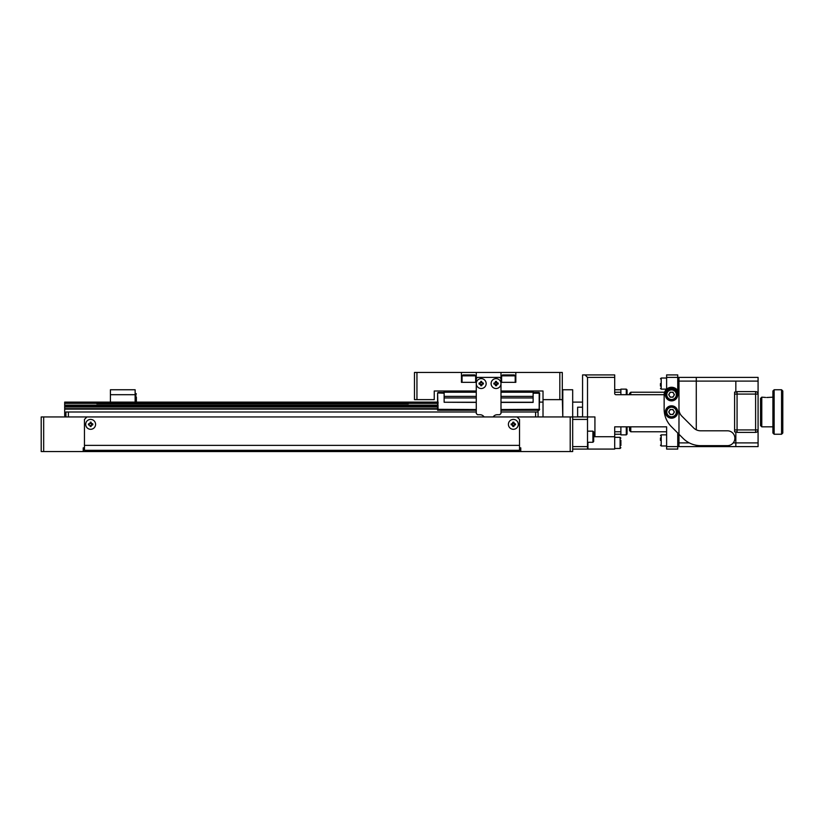 <?xml version="1.0" encoding="UTF-8"?>
<svg xmlns="http://www.w3.org/2000/svg" width="824" height="824" viewBox="0 0 824 824"><rect width="100%" height="100%" fill="white"/><g stroke="black" fill="none" stroke-linecap="round" stroke-linejoin="round"><path stroke-width="1.24" d="M518.883 450.81L473.8 450.81M519.532 447.844L520.768 447.844L520.768 451.552L473.8 451.552L473.8 450.316M41.2 451.552L41.2 416.944L43.672 416.944L43.672 451.552L41.2 451.552M535.6 416.944L535.6 412L538.072 412L538.072 416.944M562.298 389.752L572.68 389.752L572.68 451.552L570.208 451.552L570.208 416.944L587.512 416.944L587.512 419.416L572.68 419.416M518.883 450.316L518.883 451.552M520.768 451.552L570.208 451.552M519.532 445.372L519.532 450.316L84.46 450.316L84.46 445.372L519.532 445.372L519.532 419.416L517.06 416.944L570.208 416.944M65.92 416.944L65.92 412L68.392 412L68.392 416.944M535.6 412L500.992 412M476.272 412L68.392 412M43.672 451.552L83.224 451.552L83.224 447.844L84.46 447.844M43.672 416.944L86.932 416.944L84.46 419.416L84.46 445.372M90.64 450.316L90.64 451.552L83.224 451.552M90.64 451.552L473.8 451.552M572.68 389.752L562.792 389.752L562.792 416.944L562.298 397.168M543.016 416.944L543.016 390.988L533.128 390.988L533.128 392.224L500.992 392.224M559.826 399.64L559.826 372.448L562.298 372.448L562.298 399.64L543.016 399.64M414.472 399.64L414.472 372.448L416.944 372.448L416.944 399.64L414.472 399.64M476.272 382.336L461.44 382.336L461.44 372.448L500.992 372.448L500.992 378.628L499.756 377.392L477.508 377.392L476.272 378.628L476.272 372.448M500.992 372.448L515.824 372.448L515.824 382.336L500.992 382.336M481.69 381.646A1.978 1.978 0 0 0 480.742 381.646M479.29 383.098A1.978 1.978 0 0 0 479.29 384.046M483.142 384.046A1.978 1.978 0 0 0 483.142 383.098M416.944 372.448L461.44 372.448M476.272 390.988L434.248 390.988L434.248 399.64L416.944 399.64M500.992 390.988L543.016 390.988M515.824 372.448L559.826 372.448M601.499 374.92L606.639 374.92M588.099 374.92L596.803 374.92M664.144 394.696L664.144 409.178A24.72 24.72 0 0 0 671.385 426.657L683.127 438.399A24.72 24.72 0 0 0 700.606 445.64L727.448 445.64A7.416 7.416 0 0 0 734.864 438.224A7.416 7.416 0 0 0 727.448 430.808L700.606 430.808A9.888 9.888 0 0 1 693.612 427.903L681.87 416.172A9.888 9.888 0 0 1 678.976 409.178L678.976 394.696A7.416 7.416 0 0 0 671.56 387.28A7.416 7.416 0 0 0 664.144 394.696L615.94 394.696A1.236 1.236 0 0 1 614.704 393.46L614.704 377.392L587.512 377.392L587.512 416.944L594.928 416.944L594.928 436.72L593.692 436.72M594.928 436.72L614.704 436.72L614.704 426.832L666.616 426.832L666.616 446.608L677.74 446.608L677.74 449.08L666.616 449.08L666.616 446.608M665.998 394.531A1.236 1.236 0 0 1 665.38 394.696A6.18 6.18 0 0 0 671.56 400.876A6.18 6.18 0 0 0 677.74 394.696A6.18 6.18 0 0 0 671.56 388.516A6.18 6.18 0 0 0 665.38 394.696M666.616 434.845L661.209 434.845L666.616 434.845L666.616 426.832M666.616 377.392L666.616 374.92L677.74 374.92L677.74 377.392L666.616 377.392L666.616 389.165M666.616 390.988L666.616 392.152M677.74 442.9L678.976 442.9L678.976 446.608L677.74 446.608L677.74 433.012M677.74 390.597L677.74 377.392L678.976 377.392L678.976 442.9L689.297 442.9M733.195 442.9L758.08 442.9L758.08 446.608L696.28 446.608L696.28 445.259L696.28 446.608L678.976 446.608L678.976 377.392L696.28 377.392L696.28 381.1L677.74 381.1M587.934 442.282L587.934 449.08L572.68 449.08M572.68 446.608L587.512 446.608L587.512 449.08M587.512 446.608L587.512 419.416M587.934 449.08L614.704 449.08L614.704 436.72M582.568 416.944L582.568 374.92L614.704 374.92L614.704 377.392M585.04 374.92L587.512 377.392M671.004 409.528A2.534 2.534 0 0 0 669.696 410.28M669.139 411.248A2.534 2.534 0 0 0 669.139 412.752M669.696 413.72A2.534 2.534 0 0 0 671.004 414.472M672.116 414.472A2.534 2.534 0 0 0 673.424 413.72M673.981 412.752A2.534 2.534 0 0 0 673.981 411.248M673.424 410.28A2.534 2.534 0 0 0 672.116 409.528M671.004 392.224A2.534 2.534 0 0 0 669.696 392.976M669.139 393.944A2.534 2.534 0 0 0 669.139 395.448M669.696 396.416A2.534 2.534 0 0 0 671.004 397.168M672.116 397.168A2.534 2.534 0 0 0 673.424 396.416M673.981 395.448A2.534 2.534 0 0 0 673.981 393.944M673.424 392.976A2.534 2.534 0 0 0 672.116 392.224M582.568 416.789L577.624 416.789L582.568 416.789L582.568 412M476.272 402.256L444.136 402.256L444.136 390.988M500.992 402.411L533.128 402.411L533.128 396.385L500.992 396.385M533.128 392.471L539.184 392.471L539.679 393.419L539.184 410.27L539.184 393.213L533.128 393.213M437.585 402.112L437.585 393.419L437.585 410.27L476.272 410.27M65.92 414.966L64.684 414.966L64.684 415.708L64.684 405.449L438.08 405.449L64.684 405.449L64.684 402.112L438.08 402.112M64.684 406.685L438.08 406.685M538.072 410.27L538.072 412M64.684 415.708L65.92 415.708M444.136 392.224L476.272 392.224M476.272 396.385L444.136 396.385L444.136 397.951L476.272 397.951M500.992 397.951L533.128 397.951L533.128 392.224M500.992 409.528L539.679 409.322M500.992 410.27L539.184 410.27M476.272 409.528L437.585 409.322M438.08 410.27L437.585 392.966L444.136 393.213M437.585 409.126L437.585 405.151M438.08 392.471L444.136 392.471M476.272 402.411L444.136 402.256M533.128 402.256L500.992 402.256M577.624 416.789L577.624 407.211L582.568 407.211L577.624 407.211L577.624 416.789M539.679 402.112L543.016 402.112M572.68 402.112L582.568 402.112M476.272 378.628L476.272 413.483L477.508 414.719L479.98 414.719A4.944 4.944 0 0 1 484.11 416.944M500.992 378.628L500.992 413.483L499.756 414.719L497.284 414.719A4.944 4.944 0 0 0 493.154 416.944M86.932 416.944L517.06 416.944M135.136 394.696L110.416 394.696L110.416 389.752L135.136 389.752L135.136 402.112M110.416 394.696L110.416 402.112M761.788 397.168L761.788 426.832L760.552 425.596L760.552 398.404L761.788 397.168L765.589 397.446M765.517 397.446L764.548 397.333M766.732 397.498L772.912 397.168M761.788 426.832L772.912 426.832M774.148 389.752L774.148 434.248L772.912 433.012L772.912 390.988L774.148 389.752L781.564 389.752L782.8 390.988L782.8 433.012L781.564 434.248L781.564 389.752M774.148 434.248L781.564 434.248M630.772 426.832L630.772 431.776L666.616 431.776M664.566 392.224L630.772 392.224L630.772 394.696M630.772 431.776L629.536 430.54L629.536 426.832M629.536 394.696L629.536 393.46L630.772 392.224M696.28 377.392L758.08 377.392L758.08 381.1L696.28 381.1L696.28 429.809L696.28 377.392M735.832 381.1L735.832 392.1L735.832 381.1M735.832 431.9L735.832 446.608L735.832 431.9M737.068 432.394L755.608 432.394L737.068 432.394L737.068 391.606L755.608 391.606L755.608 394.078L734.596 394.078L734.596 392.1L737.068 392.1M758.08 429.922A2.472 2.472 0 0 1 755.608 432.394A2.472 2.472 0 0 0 758.08 429.922L755.608 429.922L755.608 394.078L758.08 394.078L758.08 429.922L758.08 394.078A2.472 2.472 0 0 0 755.608 391.606M737.068 431.9L734.596 431.9L734.596 394.078M758.08 442.9L758.08 381.1M587.512 442.282L592.919 442.282L592.919 431.158L593.692 431.931L593.692 441.149M620.884 434.248L614.704 434.248M614.704 426.832L614.704 431.776L620.884 431.776L620.884 426.832L620.884 434.866L626.291 434.866L626.291 426.832M626.291 394.696L626.291 389.134L620.884 389.134L620.884 394.696L620.884 392.224L614.704 392.224M614.704 389.752L620.884 389.752M620.884 440.263L620.884 445.537M627.064 389.906L626.291 389.134L627.064 389.906L627.064 394.696M627.064 426.832L627.064 433.733M660.436 383.593L660.436 386.065M660.436 440.407L660.436 437.935M468.856 374.92L474.727 374.92L475.654 375.847L462.058 375.847L462.985 374.92L468.856 374.92M475.654 375.847L475.654 382.336L462.058 382.336L462.058 375.847M465.766 374.92L462.985 374.92M508.408 374.92L514.279 374.92L515.206 375.847L501.61 375.847L502.537 374.92L508.408 374.92M515.206 375.847L515.206 382.336L501.61 382.336L501.61 375.847M481.69 385.735A7.674 3.832 180 0 1 481.216 385.745A7.674 3.832 180 0 1 480.742 385.735L480.742 384.787L479.053 384.046A7.674 3.832 -90 0 1 479.053 383.098L480.742 382.357L480.742 381.409A7.674 3.832 0 0 1 481.216 381.399A7.674 3.832 0 0 1 481.69 381.409L481.69 382.357L483.379 383.098A7.674 3.832 90 0 1 483.379 384.046L482.431 384.046L481.69 385.735M486.16 383.572A4.944 4.944 0 0 1 481.216 388.516A4.944 4.944 0 0 1 476.272 383.572A4.944 4.944 0 0 1 481.216 378.628A4.944 4.944 0 0 1 486.16 383.572M482.431 383.098L481.968 382.944A0.742 0.742 0 0 1 481.844 382.82L481.69 382.357M480.742 382.357L480.588 382.82A0.742 0.742 0 0 1 480.464 382.944L480.001 383.098M480.001 384.046L480.464 384.2A0.742 0.742 0 0 1 480.588 384.324L480.742 384.787M481.69 384.787L480.588 384.324M481.844 384.324A0.742 0.742 0 0 1 481.968 384.2L482.431 384.046M496.522 385.735A7.674 3.832 180 0 1 496.048 385.745A7.674 3.832 180 0 1 495.574 385.735L494.833 384.046L495.296 382.944L493.885 383.098L494.833 383.098L495.574 381.409A7.674 3.832 0 0 1 496.048 381.399A7.674 3.832 0 0 1 496.522 381.409L496.522 382.357L498.211 383.098A7.674 3.832 90 0 1 498.211 384.046L497.263 384.046L496.522 385.735M500.992 383.572A4.944 4.944 0 0 1 496.048 388.516A4.944 4.944 0 0 1 491.104 383.572A4.944 4.944 0 0 1 496.048 378.628A4.944 4.944 0 0 1 500.992 383.572M494.833 384.046L493.885 384.046A7.674 3.832 -90 0 1 493.885 383.098M495.296 384.2A0.742 0.742 0 0 1 495.42 384.324L495.574 384.787M496.522 384.787L495.42 384.324M496.676 384.324A0.742 0.742 0 0 1 496.8 384.2L497.263 384.046M495.574 382.357L496.522 382.357M497.263 383.098L496.8 382.944A0.742 0.742 0 0 1 496.676 382.82M496.8 382.944L496.8 384.2M90.166 423.145L90.166 422.197A7.674 3.832 0 0 1 90.64 422.187A7.674 3.832 0 0 1 91.114 422.197L91.114 423.145L92.803 423.886A7.674 3.832 90 0 1 92.803 424.834L91.114 425.575L91.114 426.523A7.674 3.832 180 0 1 90.64 426.533A7.674 3.832 180 0 1 90.166 426.523L90.166 425.575L88.477 424.834A7.674 3.832 -90 0 1 88.477 423.886L90.012 423.608A0.742 0.742 0 0 1 89.888 423.732L89.425 423.886M95.584 424.36A4.944 4.944 0 0 1 90.64 429.304A4.944 4.944 0 0 1 85.696 424.36A4.944 4.944 0 0 1 90.64 419.416A4.944 4.944 0 0 1 95.584 424.36M90.012 423.608L91.114 423.145M91.855 423.886L91.392 423.732A0.742 0.742 0 0 1 91.268 423.608M91.392 423.732L91.855 424.834M91.114 425.575L91.268 425.112A0.742 0.742 0 0 1 91.392 424.988M513.826 426.523A7.674 3.832 180 0 1 513.352 426.533A7.674 3.832 180 0 1 512.878 426.523L512.137 424.834L511.189 424.834A7.674 3.832 -90 0 1 511.189 423.886L512.137 423.886L512.878 422.197A7.674 3.832 0 0 1 513.352 422.187A7.674 3.832 0 0 1 513.826 422.197L514.567 423.886L515.515 423.886A7.674 3.832 90 0 1 515.515 424.834L514.567 424.834L513.826 426.523M518.296 424.36A4.944 4.944 0 0 1 513.352 429.304A4.944 4.944 0 0 1 508.408 424.36A4.944 4.944 0 0 1 513.352 419.416A4.944 4.944 0 0 1 518.296 424.36M512.878 423.145L512.724 423.608A0.742 0.742 0 0 1 512.6 423.732L512.137 423.886M512.137 424.834L512.6 423.732M512.6 424.988A0.742 0.742 0 0 1 512.724 425.112L512.878 425.575M514.567 423.886L514.104 423.732A0.742 0.742 0 0 1 513.98 423.608L513.826 423.145M514.104 423.732L514.567 424.834M513.826 425.575L513.98 425.112A0.742 0.742 0 0 1 514.104 424.988M136.372 397.168L136.372 402.112L136.372 397.168M665.38 412A6.18 6.18 0 0 0 671.56 418.18A6.18 6.18 0 0 0 677.74 412A6.18 6.18 0 0 0 671.56 405.82A6.18 6.18 0 0 0 665.38 412M674.032 394.696A2.472 2.472 0 0 1 671.56 397.168A2.472 2.472 0 0 1 669.088 394.696A2.472 2.472 0 0 1 671.56 392.224A2.472 2.472 0 0 1 674.032 394.696M665.998 394.696A5.562 5.562 0 0 1 671.56 389.134A5.562 5.562 0 0 1 677.122 394.696A5.562 5.562 0 0 1 671.56 400.258A5.562 5.562 0 0 1 665.998 394.696M674.413 394.696L672.992 397.168L670.128 397.168L668.707 394.696L670.128 392.224L672.992 392.224L674.413 394.696M674.032 412A2.472 2.472 0 0 1 671.56 414.472A2.472 2.472 0 0 1 669.088 412A2.472 2.472 0 0 1 671.56 409.528A2.472 2.472 0 0 1 674.032 412M665.998 412A5.562 5.562 0 0 1 671.56 406.438A5.562 5.562 0 0 1 677.122 412A5.562 5.562 0 0 1 671.56 417.562A5.562 5.562 0 0 1 665.998 412M674.413 412L672.992 414.472L670.128 414.472L668.707 412L670.128 409.528L672.992 409.528L674.413 412M64.684 407.035L438.08 407.035M64.684 408.683L438.08 408.683M64.684 409.126L438.08 409.126M408.292 403.801L96.82 403.801M111.652 403.801L146.26 403.801M161.092 403.801L195.7 403.801M210.532 403.801L245.14 403.801M259.972 403.801L294.58 403.801M309.412 403.801L344.02 403.801M358.852 403.801L393.46 403.801M64.684 405.151L438.08 405.151M64.684 403.358L438.08 403.358M64.684 402.854L438.08 402.854M755.608 432.394L755.608 429.922L734.596 429.922M614.704 448.462L620.111 448.462L620.111 437.338L620.884 438.111L620.111 437.338L614.704 437.338L620.111 437.338M661.209 378.031L660.436 378.803L661.209 378.031L666.616 378.031L661.209 378.031L661.209 389.155L660.436 388.382M661.209 434.845L660.436 435.618L661.209 434.845L661.209 445.969L660.436 445.197M135.878 402.112L135.878 393.46L136.372 393.954M676.35 394.696A4.79 4.79 0 0 0 671.56 389.906A4.79 4.79 0 0 0 666.771 394.696A4.79 4.79 0 0 0 671.56 399.486A4.79 4.79 0 0 0 676.35 394.696M676.35 412A4.79 4.79 0 0 0 671.56 407.211A4.79 4.79 0 0 0 666.771 412A4.79 4.79 0 0 0 671.56 416.789A4.79 4.79 0 0 0 676.35 412M592.919 442.282L593.692 441.51M587.512 431.158L592.919 431.158M620.111 448.462L620.884 447.69M626.291 434.866L627.064 434.094L626.291 434.866M666.616 389.155L661.209 389.155M666.616 445.969L661.209 445.969M135.136 393.46L135.878 393.46"/></g></svg>
